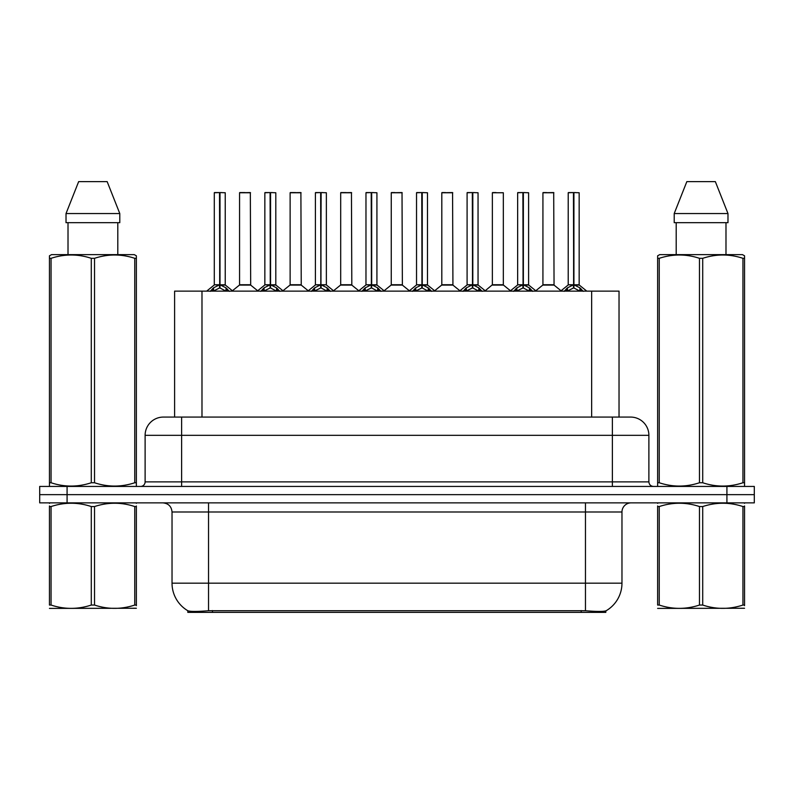 <?xml version="1.0" encoding="UTF-8"?>
<svg xmlns="http://www.w3.org/2000/svg" width="794" height="794" viewBox="0 0 794 794"><rect width="100%" height="100%" fill="white"/><g stroke="black" fill="none" stroke-linecap="round" stroke-linejoin="round"><path stroke-width="1.19" d="M169.757 417.078L174.601 417.078L174.601 291.13L619.032 291.13L619.032 417.078M605.812 610.894L605.812 612.382L187.821 612.382L187.821 610.735C190.183 611.658 197.091 611.658 208.534 610.735L585.466 610.735C596.889 611.658 603.797 611.658 606.179 610.735A31.939 31.939 0 0 0 621.97 583.183L621.97 511.991A9.131 9.131 0 0 1 631.091 502.87M187.821 610.735A31.939 31.939 0 0 1 172.03 583.183L172.03 511.991C171.494 506.453 168.447 503.406 162.909 502.87M67.083 486.434L754.3 486.434L754.3 494.652L39.7 494.652L39.7 502.87L67.083 502.87L67.083 494.652L39.7 494.652L39.7 486.434L67.083 486.434L67.083 494.652L754.3 494.652L754.3 502.87L67.083 502.87M163.643 417.078L630.635 417.078A18.252 18.252 0 0 1 648.887 435.33L648.887 481.879C649.164 484.648 650.683 486.166 653.452 486.434M163.365 417.078A18.252 18.252 0 0 0 145.113 435.33L145.113 481.879A4.566 4.566 0 0 1 140.548 486.434M210.221 291.348L213.546 287.845L219.521 284.818L219.521 288.004L219.849 284.748L219.849 192.565L225.238 192.753L225.238 284.748L220.007 284.818L225.982 287.845L229.307 291.348M214.291 192.753L219.531 192.565L214.291 192.753L214.291 284.748L219.521 284.818M219.531 192.565L214.469 192.565M225.238 192.753L219.998 192.565M219.69 192.565L219.69 284.748L225.407 285.106L220.603 285.106M219.521 192.753L219.769 284.748M217.943 192.565L221.586 192.565M220.007 284.818L220.007 288.004L219.849 284.748M220.007 284.748L220.007 192.753M225.982 287.845L225.982 291.13L220.007 288.004M219.521 288.004L214.43 290.525M246.428 284.748L239.401 285.106L250.686 285.106L250.338 192.565L239.57 192.753L239.57 284.748L250.517 284.748L244.81 284.748M244.969 192.565L239.748 192.565M260.789 291.348L264.104 287.845L270.089 284.818L270.089 288.004L270.407 284.748L270.407 192.565L275.806 192.753L275.806 284.748L270.565 284.818L276.54 287.845L279.865 291.348M264.849 192.753L270.099 192.565L264.849 192.753L264.849 284.748L270.089 284.818M270.099 192.565L265.027 192.565M275.806 192.753L270.556 192.565M270.248 192.565L270.248 284.748L275.965 285.106L271.161 285.106M270.089 192.753L270.327 284.748M268.501 192.565L272.153 192.565M270.565 284.818L270.565 288.004L270.407 284.748M270.565 284.748L270.565 192.753M276.54 287.845L276.54 291.13L270.565 288.004M270.089 288.004L264.988 290.525M311.347 291.348L314.662 287.845L320.647 284.818L320.647 288.004L320.965 284.748L320.965 192.565L326.364 192.753L326.364 284.748L321.123 284.818L327.108 287.845L330.423 291.348M315.407 192.753L320.657 192.565L315.407 192.753L315.407 284.748L320.647 284.818M320.657 192.565L315.595 192.565M326.364 192.753L321.113 192.565M320.806 192.565L320.806 284.748L321.123 192.753M320.647 192.753L320.885 284.748M319.059 192.565L322.711 192.565M321.123 284.818L321.123 288.004L320.965 284.748M327.108 287.845L327.108 291.13L321.123 288.004M320.647 288.004L315.546 290.525M361.905 291.348L365.23 287.845L371.205 284.818L371.205 288.004L371.523 284.748L371.523 192.565L376.922 192.753L376.922 284.748L371.681 284.818L377.666 287.845L380.981 291.348M365.974 192.753L371.215 192.565L365.974 192.753L365.974 284.748L371.205 284.818M371.215 192.565L366.153 192.565M376.922 192.753L371.681 192.565M371.364 192.565L371.364 284.748L377.09 285.106L372.287 285.106M371.205 192.753L371.443 284.748M369.617 192.565L373.269 192.565M371.681 284.818L371.681 288.004L371.523 284.748M371.681 284.748L371.681 192.753M377.666 287.845L377.666 291.13L371.681 288.004M371.205 288.004L366.103 290.525M412.463 291.348L415.788 287.845L421.763 284.818L421.763 288.004L422.09 284.748L422.09 192.565L427.48 192.753L427.48 284.748L422.249 284.818L428.224 287.845L431.549 291.348M416.532 192.753L421.773 192.565L416.532 192.753L416.532 284.748L421.763 284.818M421.773 192.565L416.711 192.565M427.48 192.753L422.239 192.565M421.932 192.565L421.932 284.748L427.648 285.106L422.845 285.106M421.763 192.753L422.011 284.748M420.185 192.565L423.827 192.565M422.249 284.818L422.249 288.004L422.09 284.748M422.249 284.748L422.249 192.753M428.224 287.845L428.224 291.13L422.249 288.004M421.763 288.004L416.671 290.525M296.986 284.748L289.959 285.106L301.244 285.106L300.896 192.565L290.128 192.753L290.128 284.748L301.085 284.748L295.368 284.748M295.527 192.565L290.316 192.565M347.544 284.748L340.527 285.106L351.811 285.106L351.454 192.565L340.686 192.753L340.686 284.748L351.643 284.748L345.926 284.748M346.085 192.565L340.874 192.565M398.112 284.748L391.085 285.106L402.369 285.106L402.022 192.565L391.253 192.753L391.253 284.748L402.201 284.748L396.484 284.748M394.906 192.565L391.432 192.565M136.37 608.254L49.446 608.403M136.37 605.643L136.37 605.048C136.37 609.464 136.37 609.464 136.37 605.048L134.762 605.048L134.762 506.552C121.403 502.136 107.994 502.136 94.526 506.552L91.29 506.552C77.941 502.136 64.522 502.136 51.054 506.552L49.446 506.552C49.446 502.136 49.446 502.136 49.446 506.552L49.446 505.957M94.526 506.552L94.526 605.048C107.875 609.464 121.293 609.464 134.762 605.048M94.526 605.048L91.29 605.048L91.29 506.552M136.37 505.967L136.37 506.552C136.37 502.136 136.37 502.136 136.37 506.552L134.762 506.552M136.37 503.287L135.804 502.87M50.012 502.87L49.446 503.346M136.37 506.552L136.37 605.048M51.054 506.552L51.054 605.048L49.446 605.048L49.446 506.552M51.054 605.048C64.413 609.464 77.822 609.464 91.29 605.048M49.446 605.048C49.446 609.464 49.446 609.464 49.446 605.048M744.554 608.254L657.631 608.403M744.554 605.643L744.554 605.048C744.554 609.464 744.554 609.464 744.554 605.048L742.946 605.048L742.946 506.552C729.587 502.136 716.178 502.136 702.71 506.552L699.474 506.552C686.125 502.136 672.707 502.136 659.238 506.552L657.631 506.552C657.631 502.136 657.631 502.136 657.631 506.552L657.631 505.957M702.71 506.552L702.71 605.048C716.059 609.464 729.478 609.464 742.946 605.048M702.71 605.048L699.474 605.048L699.474 506.552M744.554 505.967L744.554 506.552C744.554 502.136 744.554 502.136 744.554 506.552L742.946 506.552M744.554 503.287L743.988 502.87M658.196 502.87L657.631 503.346M744.554 506.552L744.554 605.048M659.238 506.552L659.238 605.048L657.631 605.048L657.631 506.552M659.238 605.048C672.597 609.464 686.006 609.464 699.474 605.048M657.631 605.048C657.631 609.464 657.631 609.464 657.631 605.048M135.804 486.434L136.37 486.107L136.37 482.752L134.762 482.752L134.762 258.318C121.403 253.901 107.994 253.901 94.526 258.318L91.29 258.318C77.941 253.901 64.522 253.901 51.054 258.318L49.446 258.318L49.446 255.807L51.56 254.626L49.446 255.807L49.446 483.893M94.526 258.318L94.526 482.752C107.875 487.169 121.293 487.169 134.762 482.752M94.526 482.752L91.29 482.752L91.29 258.318M51.054 258.318L51.054 482.752C64.413 487.169 77.822 487.169 91.29 482.752M51.054 482.752L49.446 482.752L49.446 486.107L50.012 486.434M136.37 268.312L136.37 255.807L134.255 254.626L136.37 255.807L136.37 258.318L134.762 258.318M134.255 254.626L51.56 254.626M68.016 222.687L68.016 254.626M117.8 254.626L117.8 222.687L117.8 254.626M107.16 181.618L119.795 213.556L119.795 222.687L66.021 222.687L66.021 213.556L78.656 181.618L66.021 213.556L119.795 213.556L107.16 181.618L78.656 181.618M136.37 483.893L136.37 258.318M743.988 486.434L744.554 486.107L744.554 482.752L742.946 482.752L742.946 258.318C729.587 253.901 716.178 253.901 702.71 258.318L699.474 258.318C686.125 253.901 672.707 253.901 659.238 258.318L657.631 258.318L657.631 255.807L659.745 254.626L657.631 255.807L657.631 483.893M702.71 258.318L702.71 482.752C716.059 487.169 729.478 487.169 742.946 482.752M702.71 482.752L699.474 482.752L699.474 258.318M659.238 258.318L659.238 482.752C672.597 487.169 686.006 487.169 699.474 482.752M659.238 482.752L657.631 482.752L657.631 486.107L658.196 486.434M744.554 268.312L744.554 255.807L742.44 254.626L744.554 255.807L744.554 258.318L742.946 258.318M742.44 254.626L659.745 254.626M676.2 222.687L676.2 254.626M725.984 254.626L725.984 222.687L725.984 254.626M715.344 181.618L727.979 213.556L727.979 222.687L674.205 222.687L674.205 213.556L686.84 181.618L674.205 213.556L727.979 213.556L715.344 181.618L686.84 181.618M744.554 483.893L744.554 258.318M463.031 291.348L466.346 287.845L472.331 284.818L472.331 288.004L472.648 284.748L472.648 192.565L478.048 192.753L478.048 284.748L472.807 284.818L478.782 287.845L482.107 291.348M467.09 192.753L472.341 192.565L467.09 192.753L467.09 284.748L472.331 284.818M472.341 192.565L467.269 192.565M478.048 192.753L472.797 192.565M472.49 192.565L472.49 284.748L478.206 285.106L473.403 285.106M472.331 192.753L472.569 284.748M470.743 192.565L474.395 192.565M472.807 284.818L472.807 288.004L472.648 284.748M472.807 284.748L472.807 192.753M478.782 287.845L478.782 291.13L472.807 288.004M472.331 288.004L467.229 290.525M513.589 291.348L516.904 287.845L522.889 284.818L522.889 288.004L523.206 284.748L523.206 192.565L528.606 192.753L528.606 284.748L523.365 284.818L529.35 287.845L532.665 291.348M517.648 192.753L522.899 192.565L517.648 192.753L517.648 284.748L522.889 284.818M522.899 192.565L517.837 192.565M528.606 192.753L523.355 192.565M523.048 192.565L523.048 284.748L528.774 285.106L523.971 285.106M522.889 192.753L523.127 284.748M521.301 192.565L524.953 192.565M523.365 284.818L523.365 288.004L523.206 284.748M523.365 284.748L523.365 192.753M529.35 287.845L529.35 291.13L523.365 288.004M522.889 288.004L517.787 290.525M564.147 291.348L567.472 287.845L573.447 284.818L573.447 288.004L573.764 284.748L573.764 192.565L579.163 192.753L579.163 284.748L573.923 284.818L579.908 287.845L583.223 291.348M568.216 192.753L573.457 192.565L568.216 192.753L568.216 284.748L573.447 284.818M573.457 192.565L568.395 192.565M579.163 192.753L573.923 192.565M573.605 192.565L573.605 284.748L579.332 285.106L574.528 285.106M573.447 192.753L573.685 284.748M571.859 192.565L575.511 192.565M573.923 284.818L573.923 288.004L573.764 284.748M573.923 284.748L573.923 192.753M579.908 287.845L579.908 291.13L573.923 288.004M573.447 288.004L568.355 290.525M448.67 284.748L441.643 285.106L452.927 285.106L452.58 192.565L441.811 192.753L441.811 284.748L452.759 284.748L447.052 284.748M445.464 192.565L441.99 192.565M503.327 192.753L492.369 192.753L492.369 284.748L503.327 284.748L503.327 192.753L492.369 192.753M496.022 192.565L492.558 192.565M499.228 284.748L497.61 284.748M498.086 284.748L492.369 284.748L485.203 290.773M549.785 284.748L542.768 285.106L554.053 285.106L553.706 192.565L542.927 192.753L542.927 284.748L553.884 284.748L548.168 284.748M546.58 192.565L543.116 192.565M581.168 612.382L581.168 610.576M212.464 612.382L212.464 610.576M201.984 417.078L201.984 291.13M591.649 417.078L591.649 291.13M585.466 502.87L585.466 511.991L172.03 511.991M621.97 511.991L585.466 511.991L585.466 583.183L621.97 583.183M585.466 610.735L585.466 583.183L208.534 583.183L208.534 610.735M172.03 583.183L208.534 583.183L208.534 502.87M726.917 502.87L726.917 486.434M648.887 435.33L145.113 435.33M181.618 486.434L181.618 417.078M145.113 481.879L648.887 481.879M612.382 417.078L612.382 486.434M218.926 285.106L214.291 284.748L219.521 284.748M212.584 288.669L212.584 291.13M213.546 287.845L213.546 291.13M226.945 288.669L226.945 291.13M250.517 192.753L239.57 192.753M269.484 285.106L264.849 284.748L270.089 284.748M263.142 288.669L263.142 291.13M264.104 287.845L264.104 291.13M277.503 288.669L277.503 291.13M320.042 285.106L315.417 284.748L320.647 284.748M321.123 284.748L326.354 284.748L321.729 285.106M313.709 288.669L313.709 291.13M314.662 287.845L314.662 291.13M328.061 288.669L328.061 291.13M370.609 285.106L365.974 284.748L371.205 284.748M364.267 288.669L364.267 291.13M365.23 287.845L365.23 291.13M378.629 288.669L378.629 291.13M421.167 285.106L416.532 284.748L421.763 284.748M414.825 288.669L414.825 291.13M415.788 287.845L415.788 291.13M429.187 288.669L429.187 291.13M301.085 192.753L290.128 192.753M351.643 192.753L340.686 192.753M402.201 192.753L391.253 192.753M471.725 285.106L467.09 284.748L472.331 284.748M465.383 288.669L465.383 291.13M466.346 287.845L466.346 291.13M479.745 288.669L479.745 291.13M522.283 285.106L517.658 284.748L522.889 284.748M515.951 288.669L515.951 291.13M516.904 287.845L516.904 291.13M530.303 288.669L530.303 291.13M572.851 285.106L568.216 284.748L573.447 284.748M566.509 288.669L566.509 291.13M567.472 287.845L567.472 291.13M580.871 288.669L580.871 291.13M452.759 192.753L441.811 192.753M497.848 284.748L503.485 285.106L492.201 285.106M553.884 192.753L542.927 192.753M214.122 285.106L206.678 291.13M225.407 285.106L232.85 291.13M239.401 285.106L232.404 290.773M250.686 285.106L257.683 290.773M264.68 285.106L257.236 291.13M275.965 285.106L283.408 291.13M315.248 285.106L307.804 291.13M326.533 285.106L333.966 291.13M365.806 285.106L358.362 291.13M377.09 285.106L384.534 291.13M416.364 285.106L408.92 291.13M427.648 285.106L435.092 291.13M289.959 285.106L282.962 290.773M301.244 285.106L308.241 290.773M340.527 285.106L333.53 290.773M351.811 285.106L358.809 290.773M391.085 285.106L384.088 290.773M402.369 285.106L409.367 290.773M466.922 285.106L459.478 291.13M478.206 285.106L485.65 291.13M517.49 285.106L510.046 291.13M528.774 285.106L536.208 291.13M568.047 285.106L560.604 291.13M579.332 285.106L586.776 291.13M441.643 285.106L434.646 290.773M452.927 285.106L459.925 290.773M503.485 285.106L510.482 290.773M542.768 285.106L535.771 290.773M554.053 285.106L561.05 290.773"/></g></svg>
